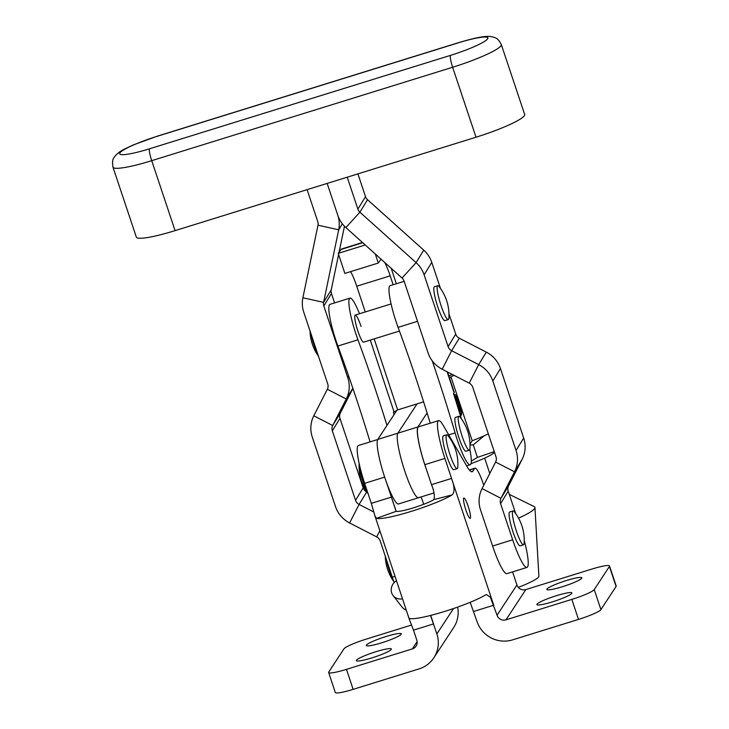 <?xml version="1.0" encoding="UTF-8"?>
<svg xmlns="http://www.w3.org/2000/svg" width="729" height="729" viewBox="0 0 729 729"><rect width="100%" height="100%" fill="white"/><g stroke="black" fill="none" stroke-linecap="round" stroke-linejoin="round"><path stroke-width="1.09" d="M465.858 509.936A10.634 1.668 72.8 0 0 470.187 518.31A10.634 1.668 72.8 0 0 468.209 506.363A10.634 1.668 72.8 0 0 463.881 497.998A10.634 1.668 72.8 0 0 465.858 509.936M537.018 604.177A18.435 2.324 -18.4 0 0 536.909 604.596A18.435 2.324 -18.4 0 0 553.748 601.443A18.435 2.324 -18.4 0 0 571.791 593.379A18.435 2.324 -18.4 0 0 571.891 592.959A18.435 2.324 -18.4 0 0 555.051 596.122A18.435 2.324 -18.4 0 0 537.018 604.177M546.95 589.041A18.435 2.324 -18.4 0 0 546.841 589.46A18.435 2.324 -18.4 0 0 563.681 586.307A18.435 2.324 -18.4 0 0 581.724 578.252A18.435 2.324 -18.4 0 0 581.824 577.824A18.435 2.324 -18.4 0 0 564.984 580.986A18.435 2.324 -18.4 0 0 546.95 589.041M391.236 649.43A18.435 2.324 161.6 0 1 373.193 657.485A18.435 2.324 161.6 0 1 356.353 660.638A18.435 2.324 161.6 0 1 356.463 660.219A18.435 2.324 161.6 0 1 374.496 652.163A18.435 2.324 161.6 0 1 391.336 649.001A18.435 2.324 161.6 0 1 391.236 649.43M401.169 634.294A18.435 2.324 161.6 0 1 383.126 642.349A18.435 2.324 161.6 0 1 366.295 645.502A18.435 2.324 161.6 0 1 366.395 645.083A18.435 2.324 161.6 0 1 384.429 637.028A18.435 2.324 161.6 0 1 401.269 633.875A18.435 2.324 161.6 0 1 401.169 634.294M417.134 641.611L412.35 648.901A7.09 6.944 -146.7 0 0 416.815 640.153L413.489 630.138L433.545 623.915L430.711 615.404M396.066 511.248L391.373 497.123L371.307 503.356L364.646 483.336A33.671 5.267 -107.2 0 1 358.386 445.51L377.713 439.514M512.578 571.891L516.925 584.968L497.06 615.24L490.289 597.087L486.334 594.582L485.432 594.982A42.537 5.367 161.6 0 1 444.471 611.494A42.537 5.367 161.6 0 1 409.78 618.465L409.47 619.768L413.489 630.138M371.307 503.356L374.843 515.667L376.483 518.374A42.537 5.367 -18.4 0 0 411.174 511.394A42.537 5.367 -18.4 0 0 452.135 494.891C454.86 492.157 454.668 486.68 451.552 478.443L444.9 458.423A33.671 5.267 -107.2 0 1 438.63 420.606A33.671 5.267 -107.2 0 1 443.259 425.426L466.788 466.168A38.992 6.105 72.8 0 0 472.155 471.745A38.992 6.105 72.8 0 0 472.802 471.207L474.625 468.437A21.269 3.326 -107.2 0 1 474.98 468.136A21.269 3.326 -107.2 0 1 483.628 484.876L483.755 485.259M497.06 615.24A7.09 6.944 -146.7 0 0 505.972 619.841L571.837 599.393A21.269 2.688 -18.4 0 0 594.244 589.588L600.906 609.608A21.269 2.688 161.6 0 1 578.498 619.413L512.624 639.862A28.358 27.775 -146.7 0 1 477.003 621.472L470.159 602.309M386.242 481.723L396.175 511.311A21.269 2.688 -18.4 0 0 413.525 507.821A21.269 2.688 -18.4 0 0 434.001 499.565C434.839 495.72 434.01 490.754 431.495 484.676L424.834 464.655A33.671 5.267 -107.2 0 1 418.564 426.829L438.63 420.606M411.603 625.026L366.341 639.078A21.269 2.688 -18.4 0 0 343.933 648.874L328.761 672.001A21.269 2.688 -18.4 0 0 328.642 672.484A21.269 2.688 -18.4 0 0 346.475 669.35L353.137 689.361L419.011 668.921A28.358 27.775 -146.7 0 0 433.837 657.786A28.358 27.775 -146.7 0 0 436.881 633.92L430.52 615.449M423.695 504.295L423.449 503.557A21.269 3.326 -107.2 0 0 421.034 496.959M457.648 607.102A28.358 27.775 33.3 0 1 453.702 627.514L433.837 657.786M353.137 689.361A21.269 2.688 161.6 0 1 335.304 692.504L328.642 672.484M412.35 648.901L346.475 669.35M594.244 589.588L609.417 566.469A21.269 2.688 -18.4 0 0 609.535 565.986A21.269 2.688 -18.4 0 0 591.702 569.121L525.837 589.57A7.09 6.944 33.3 0 1 516.925 584.968M600.906 609.608L616.078 586.49L609.417 566.469M609.535 565.986L616.196 586.007A21.269 2.688 161.6 0 1 616.078 586.49M396.467 580.685A10.634 9.696 -37.8 0 0 391.455 592.103A10.634 9.696 -37.8 0 0 393.077 595.511L402.016 607.029A10.634 9.696 -37.8 0 0 406.235 610.027M393.077 595.511A10.634 9.696 -37.8 0 0 402.517 598.864M457.502 468.41A17.724 2.77 -107.2 0 1 457.211 468.656A17.724 2.77 -107.2 0 1 450.003 454.705A17.724 2.77 -107.2 0 1 446.403 435.049A17.724 2.77 -107.2 0 1 446.704 434.803A17.724 2.77 -107.2 0 1 448.098 435.76A46.082 46.082 0 0 1 457.821 467.07A17.724 2.77 -107.2 0 1 457.502 468.41M457.211 468.656L453.866 469.695A17.724 2.77 -107.2 0 1 446.658 455.743A17.724 2.77 -107.2 0 1 443.36 435.842L446.704 434.803M367.981 493.351A17.724 2.77 -107.2 0 1 363.069 481.696A17.724 2.77 -107.2 0 1 359.142 463.553A46.082 46.082 0 0 0 368.072 493.633M524.443 115.61A46.082 6.206 -18.5 0 0 524.68 114.499L501.297 44.542A46.082 6.206 161.5 0 1 501.06 45.654A46.082 6.206 161.5 0 1 452.636 67.259L476.01 137.216A46.082 6.206 -18.5 0 0 524.443 115.61M450.44 55.395A35.448 4.775 -18.5 0 0 487.692 38.774A35.448 4.775 -18.5 0 0 458.076 42.911L157.154 136.314A35.448 4.775 -18.5 0 0 119.893 152.935A35.448 4.775 -18.5 0 0 149.518 148.798L450.44 55.395A10.634 1.668 -107.2 0 0 452.636 67.259L151.714 160.672A46.082 6.206 161.5 0 1 112.968 167.16L136.341 237.116A46.082 6.206 -18.5 0 0 175.088 230.628L476.01 137.216M386.981 425.381A283.572 44.378 72.8 0 0 377.148 394.717A283.572 44.378 72.8 0 0 357.957 339.805L337.892 346.038A283.572 44.378 72.8 0 1 357.092 400.941A283.572 44.378 72.8 0 1 370.086 441.883M361.046 326.382A14.179 2.214 72.8 0 0 355.223 315.074A14.179 2.214 72.8 0 0 357.811 330.838A14.179 2.214 72.8 0 0 363.634 342.156L399.437 331.039M404.158 281.33L390.097 285.686A31.903 4.994 72.8 0 0 389.605 286.069A31.903 4.994 72.8 0 0 398.08 327.357L417.517 321.316M359.497 313.743A31.903 4.994 72.8 0 0 349.975 298.143L329.909 304.376A31.903 4.994 72.8 0 0 337.892 346.038M349.975 298.143A31.903 4.994 72.8 0 0 357.957 339.805M394.07 414.582A347.378 54.356 72.8 0 0 393.341 412.286L397.642 409.917L374.159 338.885M430.265 423.203A283.572 44.378 72.8 0 0 398.08 327.357M448.727 434.894L455.106 432.917A283.572 44.378 72.8 0 0 432.224 360.8M455.106 432.917A31.903 4.994 72.8 0 0 470.187 464.765A31.903 4.994 72.8 0 0 469.831 449.41M461.302 418.719A347.378 54.356 72.8 0 0 453.529 393.605L454.085 392.831A24.813 2.852 -18.3 0 0 454.24 392.311L447.515 371.981M396.33 283.754L392.603 272.5A42.537 6.652 72.8 0 0 391.154 268.226M393.131 284.747L390.188 275.844A21.269 3.326 72.8 0 0 384.648 262.385M365.256 311.957L356.745 286.224A21.269 3.326 -107.2 0 0 350.558 271.653M423.622 401.852L397.642 409.917M375.317 254.02L378.305 263.041L344.863 273.411L338.238 253.355L341.063 249.455A42.537 6.652 -107.2 0 1 341.719 248.944L362.486 242.502M378.305 263.041L381.085 259.196M338.238 253.355L365.247 244.971M492.613 546.03L512.669 539.806A35.448 5.55 72.8 0 0 526.994 567.417L506.928 573.641A35.448 5.55 72.8 0 1 492.613 546.03L480.52 509.863A28.358 27.748 31.4 0 1 482.06 488.585L495.602 462.058A7.09 6.935 -148.6 0 0 495.984 456.737L472.766 387.254A7.09 6.935 -148.6 0 0 469.23 383.153L442.175 369.229A28.358 27.748 31.4 0 1 428.041 352.818L404.066 281.075A7.09 6.935 -148.6 0 0 402.062 278.022L345.865 227.576A28.358 27.748 31.4 0 1 337.828 215.365L327.157 183.426L337.828 215.365A28.358 27.748 31.4 0 1 338.693 229.799L342.357 223.812M379.845 530.703L376.683 536.89L349.619 522.966A28.358 27.748 -148.6 0 1 335.495 506.555L312.276 437.072A28.358 27.748 -148.6 0 1 313.807 415.794L327.348 389.268A7.09 6.935 31.4 0 0 327.74 383.955L303.765 312.212A28.358 27.748 -148.6 0 1 302.89 297.769L317.981 225.197A7.09 6.935 31.4 0 0 317.762 221.589L307.091 189.649M394.189 582.571A35.448 5.55 -107.2 0 1 392.302 577.168L380.21 541A7.09 6.935 31.4 0 0 376.683 536.89M313.807 415.794L332.716 425.526L346.257 399A28.358 27.748 31.4 0 0 347.797 377.722L323.822 305.98L331.458 293.495A7.09 6.935 31.4 0 1 331.239 289.887L338.602 254.476M334.602 302.918L331.458 293.495M339.076 252.198L344.471 226.236M302.89 297.769L323.603 302.371L338.693 229.799L317.981 225.197M331.239 289.887L323.603 302.371A7.09 6.935 -148.6 0 0 323.822 305.98M366.979 492.084L366.714 491.947A7.09 6.935 31.4 0 1 363.188 487.847L339.969 418.364A7.09 6.935 31.4 0 1 340.352 413.042L352.909 388.448M340.352 413.042L332.716 425.526A7.09 6.935 -148.6 0 0 332.333 430.848L339.969 418.364M363.188 487.847L355.552 500.331L332.333 430.848M355.552 500.331A7.09 6.935 -148.6 0 0 359.087 504.432L349.619 522.966M373.804 512.004L359.087 504.432L366.714 491.947M518.556 518.164A53.427 6.743 -18.4 0 0 534.949 507.512A53.427 6.743 -18.4 0 0 534.229 506.609L509.298 494.38M518.292 587.374A35.448 4.474 -18.4 0 0 538.886 576.265L534.949 507.512M396.995 410.135L377.768 439.414A34.026 5.322 72.8 0 0 384.675 477.167A34.026 5.322 72.8 0 0 398.517 503.949L418.574 497.716A34.026 5.322 -107.2 0 1 404.732 470.943A34.026 5.322 -107.2 0 1 397.834 433.19A34.026 5.322 72.8 0 0 404.732 470.943A34.026 5.322 72.8 0 0 418.574 497.716A34.026 5.322 72.8 0 0 419.139 497.251M426.365 469.266A34.026 5.322 -107.2 0 1 424.797 464.71A34.026 5.322 -107.2 0 1 417.89 426.966L397.834 433.19L417.061 403.893L397.834 433.19L377.768 439.414M523.823 544.545A17.724 2.77 -107.2 0 1 523.522 544.791A17.724 2.77 -107.2 0 1 516.314 530.84A17.724 2.77 -107.2 0 1 512.724 511.184A17.724 2.77 -107.2 0 1 513.016 510.938A17.724 2.77 -107.2 0 1 514.419 511.895A46.082 46.082 0 0 1 524.142 543.205A17.724 2.77 -107.2 0 1 523.823 544.545M523.522 544.791L520.178 545.83A17.724 2.77 -107.2 0 1 512.97 531.878A17.724 2.77 -107.2 0 1 509.671 511.977L513.016 510.938M393.569 580.858A17.724 2.77 -107.2 0 1 389.259 570.278A17.724 2.77 -107.2 0 1 386.097 558.614M512.669 539.806L500.586 503.639A7.09 6.935 31.4 0 1 500.969 498.317L514.51 471.791A28.358 27.748 -148.6 0 0 516.05 450.513L492.831 381.03A28.358 27.748 -148.6 0 0 478.698 364.618L451.634 350.695A7.09 6.935 31.4 0 1 448.107 346.594L424.132 274.851A28.358 27.748 -148.6 0 0 416.095 262.631L359.898 212.185A7.09 6.935 31.4 0 1 357.884 209.132L347.214 177.193M440.489 288.465L431.768 262.367A28.358 27.748 31.4 0 0 423.731 250.147L367.534 199.7A7.09 6.935 -148.6 0 1 365.521 196.648L357.912 173.876M526.994 567.417A35.448 5.55 72.8 0 0 524.224 540.38M515.74 513.663L508.213 491.155A7.09 6.935 -148.6 0 1 508.596 485.833L522.137 459.306A28.358 27.748 31.4 0 0 523.677 438.029L500.459 368.546L492.831 381.03M500.459 368.546A28.358 27.748 31.4 0 0 486.325 352.134L459.27 338.21A7.09 6.935 -148.6 0 1 455.734 334.11L448.955 313.816M448.572 319.348A17.724 2.77 -107.2 0 1 448.271 319.594A17.724 2.77 -107.2 0 1 441.063 305.642A17.724 2.77 -107.2 0 1 437.473 285.987A17.724 2.77 -107.2 0 1 437.764 285.741A17.724 2.77 -107.2 0 1 439.168 286.697A46.082 46.082 0 0 1 448.891 318.008A17.724 2.77 -107.2 0 1 448.572 319.348M448.271 319.594L444.927 320.632A17.724 2.77 -107.2 0 1 437.719 306.681A17.724 2.77 -107.2 0 1 434.42 286.779L437.764 285.741M318.218 355.47A17.724 2.77 -107.2 0 1 314.008 345.081A17.724 2.77 -107.2 0 1 310.846 333.417M469.631 449.939A17.724 2.77 -107.2 0 1 469.33 450.185A17.724 2.77 -107.2 0 1 462.122 436.234A17.724 2.77 -107.2 0 1 458.532 416.578A17.724 2.77 -107.2 0 1 458.823 416.332A17.724 2.77 -107.2 0 1 460.227 417.289A46.082 46.082 0 0 1 469.941 448.599A17.724 2.77 -107.2 0 1 469.631 449.939M469.33 450.185L465.986 451.224A17.724 2.77 -107.2 0 1 458.778 437.272A17.724 2.77 -107.2 0 1 455.479 417.371L458.823 416.332M459.252 411.985A9.176 1.44 72.8 0 0 460.701 413.625A9.176 1.44 72.8 0 0 460.846 413.498A9.176 1.44 72.8 0 0 459.17 403.875A9.176 1.44 72.8 0 0 455.261 396.102A9.176 1.44 72.8 0 0 455.106 396.23A9.176 1.44 72.8 0 0 454.996 398.262M459.862 413.999A10.935 1.713 72.8 0 0 461.22 415.311A10.935 1.713 72.8 0 0 461.402 415.156A10.935 1.713 72.8 0 0 459.398 403.693A10.935 1.713 72.8 0 0 454.732 394.425A10.935 1.713 72.8 0 0 454.55 394.571A10.935 1.713 72.8 0 0 454.358 396.248M488.33 433.828A43.95 5.55 161.6 0 1 472.21 440.735L470.005 444.089M472.21 440.735L450.896 376.674L449.684 378.533M427.103 412.924L417.89 426.966M454.167 375.399A43.95 5.55 161.6 0 1 450.896 376.674M455.816 399.091L457.466 404.048L457.028 400.467L455.789 398.216L455.607 399.155M455.415 398.809L455.151 398.362L455.871 398.152L455.169 398.417M455.206 398.517L455.698 398.362M455.151 398.362L455.789 397.469M455.671 399.337L459.589 411.703L459.999 411.074L459.434 411.247M459.279 410.172L459.999 411.074M457.447 404.668L459.762 410.6M460.272 410.227L457.839 404.313M459.899 409.315L460.628 410.117M457.283 404.194L457.967 403.984L460.391 409.643M456.91 400.112L457.967 403.984M455.671 397.569L457.147 400.039M448.8 375.863A32.787 4.137 -18.4 0 0 452.299 374.442M470.032 445.009L473.258 444.89L477.413 457.393L471.326 461.102M494.28 451.652L477.413 457.393M473.258 444.89L484.193 435.778M471.034 463.617A32.787 4.137 -18.4 0 0 494.125 452.627L494.481 452.235M473.668 611.458L493.733 605.234L451.552 478.443L431.495 484.676M436.881 633.92L453.538 608.533M384.657 477.121L364.646 483.336M471.308 471.672L472.802 471.207M424.834 464.655L444.9 458.423M469.403 470.05L474.625 468.437M452.135 494.891L434.001 499.565M376.483 518.374L396.175 511.311M505.972 619.841L525.837 589.57M578.498 619.413L571.837 599.393M157.154 136.314A10.634 1.668 -107.2 0 1 157.336 136.159L458.259 42.747A10.634 1.668 72.8 0 0 458.076 42.911M149.518 148.798A10.634 1.668 72.8 0 0 151.714 160.672L175.088 230.628M370.286 340.088L393.897 411.511M454.085 392.831L447.123 371.772M390.188 275.844L356.745 286.224M341.063 249.455L362.741 242.721M395.018 576.32L392.302 577.168M347.797 377.722L348.708 376.228M327.348 389.268L346.257 399L352.836 388.247M365.521 196.648L357.884 209.132M500.586 503.639L508.213 491.155M455.734 334.11L448.107 346.594M431.768 262.367L424.132 274.851M516.05 450.513L523.677 438.029M402.062 278.022L416.095 262.631L423.731 250.147M345.865 227.576L359.898 212.185L367.534 199.7M442.175 369.229L451.634 350.695L459.27 338.21M486.325 352.134L478.698 364.618L469.23 383.153M522.137 459.306L514.51 471.791L495.602 462.058M482.06 488.585L500.969 498.317L508.596 485.833M374.843 515.667L409.47 619.768M469.285 469.904L474.98 468.136M112.968 167.16C112.23 162.002 112.63 158.74 114.161 157.382C116.44 154.047 119.948 151.249 124.695 148.998L133.197 144.98L157.336 136.159M458.259 42.747C480.903 36.031 487.4 35.903 492.084 36.751C495.182 37.99 497.306 36.933 501.297 44.542M466.615 465.867L470.187 464.765M385.276 556.145A46.082 46.082 0 0 0 393.851 581.642M310.025 330.948A46.082 46.082 0 0 0 318.5 356.299M391.081 303.938L355.223 315.074M454.395 396.366L455.261 396.102M418.574 497.716L433.955 492.941M459.835 413.899L460.701 413.625M484.667 458.131L489.77 473.476"/></g></svg>
